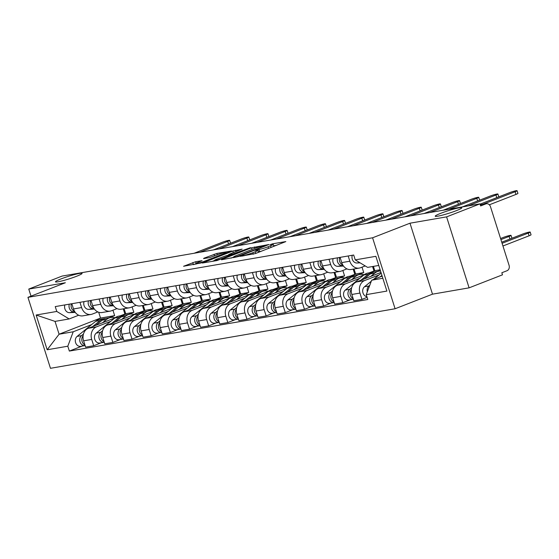 <?xml version="1.0" encoding="UTF-8"?>
<svg xmlns="http://www.w3.org/2000/svg" width="559" height="559" viewBox="0 0 559 559"><rect width="100%" height="100%" fill="white"/><g stroke="black" fill="none" stroke-linecap="round" stroke-linejoin="round"><path stroke-width="0.84" d="M240 256.336L255.351 253.576L285.824 241.586L272.624 243.801L270.039 244.702L271.974 244.416A6.848 0.643 -17.6 0 1 273.232 244.395A6.848 0.643 -17.6 0 1 270.563 245.799L268.096 246.764A6.848 0.643 -17.6 0 1 258.964 249.489L255.309 250.369L256.658 250.383A6.848 0.643 -17.6 0 1 257.923 250.369A6.848 0.643 -17.6 0 1 255.246 251.774L252.78 252.738A6.848 0.643 -17.6 0 1 243.654 255.456L240 256.336M76.625 276.251A13.954 1.314 -17.6 0 0 82.061 273.393A13.954 1.314 -17.6 0 0 74.606 274.539A13.954 1.314 -17.6 0 0 60.903 278.969A13.954 1.314 -17.6 0 0 55.467 281.827A13.954 1.314 -17.6 0 0 62.922 280.681A13.954 1.314 -17.6 0 0 76.625 276.251M456.382 210.638A13.954 1.314 -17.6 0 0 461.825 207.773A13.954 1.314 -17.6 0 0 454.362 208.919A13.954 1.314 -17.6 0 0 440.66 213.349A13.954 1.314 -17.6 0 0 435.223 216.214A13.954 1.314 -17.6 0 0 442.679 215.068A13.954 1.314 -17.6 0 0 456.382 210.638M195.573 261.745L183.569 266.273L201.037 262.961L231.517 250.97L216.892 253.43L204 258.195L203.56 258.628L209.646 257.58L217.479 254.785A5.723 0.538 -17.6 0 1 223.097 252.968A5.723 0.538 -17.6 0 1 226.157 252.5A5.723 0.538 -17.6 0 1 223.928 253.674L204.419 261.277A5.723 0.538 -17.6 0 1 198.794 263.1A5.723 0.538 -17.6 0 1 195.734 263.568A5.723 0.538 -17.6 0 1 197.97 262.395L202.051 260.69L195.573 261.745L196.055 263.261M409.992 223.202L432.498 294.167L469.099 287.843L446.592 216.878L409.992 223.202L372.58 237.792L27.95 297.339L65.361 282.749L28.761 289.073L62.14 276.062L479.971 203.867L480.628 205.936L485.827 203.909L480.293 204.867M446.592 216.878L479.971 203.867M221.895 259.355L221.455 259.795L238.532 256.483L269.005 244.486L251.536 247.805L221.895 259.355L222.007 259.697M216.934 260.571L202.316 263.037L232.789 251.04L242.124 249.132L229.267 254.261L228.827 254.694L232.865 253.996L250.502 247.665L216.934 260.571M469.099 287.843L502.485 274.825L501.828 272.757L507.027 270.731A4.36 3.578 80.2 0 0 509.067 265.287L490.495 206.732A4.36 3.578 80.2 0 0 486.4 203.749A4.36 3.578 80.2 0 0 485.827 203.909M432.498 294.167L395.094 308.757L50.464 368.304L27.95 297.339M28.761 289.073L31.004 296.144M365.195 265.923L360.576 267.719A10.027 8.231 -99.8 0 1 359.262 268.089A10.027 8.231 -99.8 0 1 349.843 261.214L348.18 255.973M380.979 272.422L356.537 281.946A10.027 8.231 80.2 0 0 351.842 294.474L359.947 293.077A10.027 8.231 -99.8 0 1 364.643 280.548L379.023 274.944M359.947 293.077L361.952 299.386L367.123 297.367M340.075 257.371L341.738 262.611A10.027 8.231 80.2 0 0 351.157 269.487L359.262 268.089M351.842 294.474L353.84 300.784L361.952 299.386M346.922 268.886L341.416 271.031A10.027 8.231 -99.8 0 1 340.103 271.394A10.027 8.231 -99.8 0 1 330.683 264.526L329.02 259.285M350.325 299.757L342.786 302.692L340.787 296.382A10.027 8.231 -99.8 0 1 345.483 283.86L359.856 278.256M377.339 271.436L380.302 270.283M320.915 260.683L322.571 265.923A10.027 8.231 80.2 0 0 331.997 272.799L340.103 271.394M364.021 274.874L337.377 285.258A10.027 8.231 80.2 0 0 332.682 297.786L334.68 304.096L342.786 302.692M373.426 266.377L374.789 270.675L369.233 272.841M327.763 272.198L322.257 274.343A10.027 8.231 -99.8 0 1 320.943 274.707A10.027 8.231 -99.8 0 1 311.524 267.831L309.861 262.597M358.179 274.748L363.734 272.582L362.015 267.16M331.166 303.069L323.626 306.004L321.628 299.694A10.027 8.231 -99.8 0 1 326.323 287.172L340.697 281.568M372.56 266.524L373.971 270.989M301.755 263.995L303.411 269.235A10.027 8.231 80.2 0 0 312.837 276.111L320.943 274.707M344.861 278.179L318.218 288.57A10.027 8.231 80.2 0 0 313.522 301.098L315.521 307.408L323.626 306.004M354.043 268.991L355.629 273.987L350.074 276.153M308.603 275.503L303.097 277.655A10.027 8.231 -99.8 0 1 301.783 278.019A10.027 8.231 -99.8 0 1 292.364 271.143L290.701 265.902M339.02 278.061L344.575 275.894L342.856 270.472M312.006 306.381L304.466 309.316L302.468 303.006A10.027 8.231 -99.8 0 1 307.164 290.477L321.537 284.873M353.176 269.138L354.811 274.301M282.595 267.307L284.252 272.547A10.027 8.231 80.2 0 0 293.678 279.416L301.783 278.019M325.701 281.491L299.058 291.882A10.027 8.231 80.2 0 0 294.362 304.403L296.361 310.713L304.466 309.316M334.883 272.303L336.469 277.292L330.914 279.458M289.443 278.815L283.937 280.96A10.027 8.231 -99.8 0 1 282.623 281.331A10.027 8.231 -99.8 0 1 273.204 274.455L271.541 269.214M319.86 281.373L325.415 279.207L323.696 273.784M292.846 309.686L285.307 312.628L283.308 306.318A10.027 8.231 -99.8 0 1 288.004 293.789L302.377 288.185M334.016 272.45L335.652 277.613M263.436 270.619L265.092 275.853A10.027 8.231 80.2 0 0 274.518 282.728L282.623 281.331M306.542 284.804L279.898 295.194A10.027 8.231 80.2 0 0 275.203 307.716L277.201 314.025L285.307 312.628M315.723 275.608L317.309 280.604L311.754 282.77M270.283 282.127L264.777 284.272A10.027 8.231 -99.8 0 1 263.464 284.643A10.027 8.231 -99.8 0 1 254.045 277.767L252.382 272.526M300.7 284.678L306.255 282.519L304.536 277.089M273.686 312.998L266.147 315.94L264.148 309.63A10.027 8.231 -99.8 0 1 268.844 297.102L283.217 291.498M314.857 275.762L316.492 280.925M244.276 273.924L245.932 279.165A10.027 8.231 80.2 0 0 255.358 286.04L263.464 284.643M287.382 288.116L260.739 298.499A10.027 8.231 80.2 0 0 256.043 311.028L258.041 317.337L266.147 315.94M296.563 278.92L298.15 283.916L292.595 286.082M251.124 285.439L245.618 287.585A10.027 8.231 -99.8 0 1 244.304 287.948A10.027 8.231 -99.8 0 1 234.878 281.079L233.222 275.839M281.54 287.99L287.095 285.824L285.376 280.401M254.527 316.31L246.987 319.245L244.989 312.935A10.027 8.231 -99.8 0 1 249.684 300.414L264.058 294.81M295.697 279.074L297.332 284.231M225.116 277.236L226.772 282.477A10.027 8.231 80.2 0 0 236.198 289.352L244.304 287.948M268.222 291.421L241.579 301.811A10.027 8.231 80.2 0 0 236.883 314.34L238.882 320.649L246.987 319.245M277.404 282.232L278.99 287.228L273.435 289.394M231.964 288.751L226.458 290.897A10.027 8.231 -99.8 0 1 225.144 291.26A10.027 8.231 -99.8 0 1 215.718 284.384L214.062 279.144M262.381 291.302L267.936 289.136L266.217 283.713M235.367 319.622L227.827 322.557L225.829 316.247A10.027 8.231 -99.8 0 1 230.525 303.726L244.898 298.115M276.537 282.379L278.172 287.543M205.95 280.548L207.613 285.789A10.027 8.231 80.2 0 0 217.039 292.664L225.144 291.26M249.062 294.733L222.419 305.123A10.027 8.231 80.2 0 0 217.724 317.652L219.722 323.961L227.827 322.557M258.244 285.544L259.83 290.54L254.275 292.699M212.804 292.057L207.298 294.209A10.027 8.231 -99.8 0 1 205.985 294.572A10.027 8.231 -99.8 0 1 196.558 287.696L194.902 282.456M243.221 294.614L248.776 292.448L247.057 287.026M216.207 322.927L208.668 325.869L206.669 319.559A10.027 8.231 -99.8 0 1 211.365 307.031L225.738 301.427M257.378 285.691L259.013 290.855M186.79 283.86L188.453 289.101A10.027 8.231 80.2 0 0 197.879 295.97L205.985 294.572M229.903 298.045L203.259 308.435A10.027 8.231 80.2 0 0 198.564 320.957L200.562 327.267L208.668 325.869M239.084 288.849L240.67 293.845L235.115 296.011M193.645 295.369L188.138 297.514A10.027 8.231 -99.8 0 1 186.825 297.884A10.027 8.231 -99.8 0 1 177.399 291.008L175.743 285.768M224.061 297.926L229.616 295.76L227.897 290.338M197.047 326.239L189.508 329.181L187.51 322.871A10.027 8.231 -99.8 0 1 192.205 310.343L206.578 304.739M238.218 289.003L239.853 294.167M167.63 287.165L169.293 292.406A10.027 8.231 80.2 0 0 178.719 299.282L186.825 297.884M210.743 301.357L184.1 311.747A10.027 8.231 80.2 0 0 179.404 324.269L181.402 330.579L189.508 329.181M219.925 292.161L221.511 297.157L215.956 299.324M174.485 298.681L168.979 300.826A10.027 8.231 -99.8 0 1 167.665 301.189A10.027 8.231 -99.8 0 1 158.239 294.32L156.583 289.08M204.901 301.231L210.457 299.065L208.738 293.643M177.888 329.551L170.348 332.493L168.35 326.176A10.027 8.231 -99.8 0 1 173.045 313.655L187.419 308.051M219.058 292.315L220.693 297.479M148.47 290.477L150.133 295.718A10.027 8.231 80.2 0 0 159.56 302.594L167.665 301.189M191.583 304.669L164.94 315.052A10.027 8.231 80.2 0 0 160.244 327.581L162.243 333.891L170.348 332.493M200.765 295.473L202.351 300.469L196.796 302.636M155.325 301.993L149.819 304.138A10.027 8.231 -99.8 0 1 148.505 304.501A10.027 8.231 -99.8 0 1 139.079 297.626L137.423 292.392M185.742 304.543L191.297 302.377L189.578 296.955M158.728 332.864L151.189 335.798L149.19 329.489A10.027 8.231 -99.8 0 1 153.886 316.967L168.259 311.363M199.898 295.62L201.533 300.784M129.311 293.789L130.974 299.03A10.027 8.231 80.2 0 0 140.4 305.906L148.505 304.501M172.424 307.974L145.78 318.364A10.027 8.231 80.2 0 0 141.085 330.893L143.083 337.203L151.189 335.798M181.605 298.786L183.191 303.782L177.636 305.948M136.165 305.298L130.659 307.45A10.027 8.231 -99.8 0 1 129.346 307.813A10.027 8.231 -99.8 0 1 119.919 300.938L118.256 295.697M166.582 307.855L172.137 305.689L170.411 300.267M139.568 336.176L132.029 339.11L130.03 332.801A10.027 8.231 -99.8 0 1 134.726 320.272L149.099 314.668M180.739 298.932L182.374 304.096M110.151 297.102L111.814 302.342A10.027 8.231 80.2 0 0 121.24 309.211L129.346 307.813M153.264 311.286L126.62 321.677A10.027 8.231 80.2 0 0 121.925 334.198L123.923 340.515L132.029 339.11M162.445 302.098L164.032 307.087L158.477 309.253M117.006 308.61L111.5 310.755A10.027 8.231 -99.8 0 1 110.186 311.125A10.027 8.231 -99.8 0 1 100.76 304.25L99.097 299.009M147.422 311.167L152.977 309.001L151.251 303.579M120.409 339.481L112.869 342.422L110.871 336.113A10.027 8.231 -99.8 0 1 115.566 323.584L129.94 317.98M161.579 302.244L163.214 307.408M90.991 300.414L92.654 305.647A10.027 8.231 80.2 0 0 102.08 312.523L110.186 311.125M134.104 314.598L107.461 324.989A10.027 8.231 80.2 0 0 102.765 337.51L104.764 343.82L112.869 342.422M143.286 305.403L144.872 310.399L139.317 312.565M97.846 311.922L92.34 314.067A10.027 8.231 -99.8 0 1 91.026 314.438A10.027 8.231 -99.8 0 1 81.6 307.562L79.937 302.321M128.263 314.472L133.818 312.313L132.092 306.884M101.249 342.793L93.709 345.735L91.711 339.425A10.027 8.231 -99.8 0 1 96.407 326.896L110.78 321.292M142.419 305.556L144.054 310.72M71.831 303.719L73.495 308.959A10.027 8.231 80.2 0 0 82.921 315.835L91.026 314.438M114.944 317.91L88.301 328.294A10.027 8.231 80.2 0 0 83.605 340.822L85.604 347.132L93.709 345.735M124.126 308.715L125.712 313.711L120.157 315.877M125.712 313.711L133.818 312.313M144.872 310.399L152.977 309.001M164.032 307.087L172.137 305.689M183.191 303.782L191.297 302.377M202.351 300.469L210.457 299.065M221.511 297.157L229.616 295.76M240.67 293.845L248.776 292.448M259.83 290.54L267.936 289.136M278.99 287.228L287.095 285.824M298.15 283.916L306.255 282.519M317.309 280.604L325.415 279.207M336.469 277.292L344.575 275.894M355.629 273.987L363.734 272.582M374.789 270.675L380.127 269.752M378.764 265.455L367.605 267.384L355.238 259.879L353.693 255.023L55.243 306.591L56.78 311.447L69.155 318.951L55.027 321.39L59.093 334.219L73.222 331.773L91.62 324.604M382.153 276.125L371.672 280.206L382.838 278.277M355.238 259.879L375.872 256.315L386.891 291.078L366.257 294.642L371.672 280.206M73.222 331.773L67.807 346.21L69.351 351.073L367.801 299.505L366.257 294.642M67.807 346.21L47.173 349.773L36.146 315.017L56.78 311.447M372.58 237.792L395.094 308.757M98.691 312.257L100.529 318.064L59.093 334.219L47.173 349.773M78.686 315.234L69.155 318.951M109.103 317.785L114.658 315.618L112.932 310.196M100.529 318.064L114.658 315.618M82.089 346.105L69.351 351.073M123.26 308.868L124.895 314.032M55.027 321.39L36.146 315.017M261.78 251.075A6.848 0.643 -17.6 0 1 259.621 251.557L258.363 251.774M276.586 245.296L273.679 245.799M233.69 257.084L230.958 258.153M236.66 256.665L264.673 245.925L263.233 245.925A6.848 0.643 -17.6 0 0 254.107 248.643L236.324 255.582A6.848 0.643 -17.6 0 0 233.655 256.986A6.848 0.643 -17.6 0 0 234.913 256.965L236.66 256.665L236.785 257.063M212.21 261.388L214.614 260.452M227.527 255.421L228.54 255.023M216.794 259.124A5.723 0.538 -17.6 0 0 214.565 260.298A5.723 0.538 -17.6 0 0 217.626 259.823A5.723 0.538 -17.6 0 0 223.244 258.006L230.951 254.89L226.521 255.589L216.794 259.124M195.839 263.897L193.47 264.631M381.923 275.412L380.036 276.95M369.765 285.3L368.919 285.991A5.45 4.472 80.2 0 0 367.312 291.84M381.21 273.162L373.349 279.556M371.288 281.226L364.496 286.753A5.45 4.472 80.2 0 0 362.868 292.511A5.45 4.472 80.2 0 0 366.914 296.696M502.094 243.298L528.241 233.103A5.017 0.475 -17.6 0 0 530.198 232.076A5.017 0.475 -17.6 0 0 527.514 232.488A5.017 0.475 -17.6 0 0 522.595 234.081L501.751 242.208M530.198 232.076L531.05 234.766A5.017 0.475 162.4 0 1 529.094 235.793L502.946 245.988M482.606 204.405L515.119 191.73A5.017 0.475 -17.6 0 0 517.068 190.696L517.927 193.386A5.017 0.475 162.4 0 1 515.971 194.42L489.349 204.797M360.143 262.856L356.963 263.01A5.45 4.472 -99.8 0 1 352.296 255.26M517.068 190.696A5.017 0.475 -17.6 0 0 514.392 191.108A5.017 0.475 -17.6 0 0 509.466 192.701L480.069 204.168M373.58 272.156A13.081 10.733 80.2 0 0 372.525 272.268A13.081 10.733 80.2 0 0 368.304 274.217L360.876 280.255M372.525 272.268L368.108 273.037A13.081 10.733 80.2 0 0 363.888 274.979L345.336 290.065A5.45 4.472 80.2 0 0 343.918 296.515A5.45 4.472 80.2 0 0 348.949 299.994L353.351 299.233A5.45 4.472 80.2 0 1 348.334 295.739A5.45 4.472 80.2 0 1 349.759 289.296L345.336 290.065M351.681 287.731L349.759 289.296M500.92 239.601L509.081 236.415A5.017 0.475 -17.6 0 0 511.038 235.388A5.017 0.475 -17.6 0 0 508.355 235.8A5.017 0.475 -17.6 0 0 503.435 237.393L500.578 238.504M380.532 271.017A13.081 10.733 80.2 0 0 379.037 271.143L374.614 271.912A13.081 10.733 80.2 0 0 370.393 273.854L364.035 279.025M379.037 271.143A13.081 10.733 80.2 0 0 374.816 273.092L370.729 276.419M351.352 289.408A5.45 4.472 80.2 0 0 353.127 298.527M511.038 235.388L511.89 238.078A5.017 0.475 162.4 0 1 511.527 238.4M354.42 275.461A13.081 10.733 80.2 0 0 353.365 275.58A13.081 10.733 80.2 0 0 349.144 277.53L341.717 283.567M353.365 275.58L348.949 276.342A13.081 10.733 80.2 0 0 344.728 278.291L326.176 293.377A5.45 4.472 80.2 0 0 324.758 299.827A5.45 4.472 80.2 0 0 329.789 303.306L334.191 302.545A5.45 4.472 80.2 0 1 329.174 299.051A5.45 4.472 80.2 0 1 330.6 292.609L326.176 293.377M332.521 291.043L330.6 292.609M364.168 274.762A13.081 10.733 80.2 0 0 359.877 274.455L355.454 275.224A13.081 10.733 80.2 0 0 351.234 277.166L344.875 282.337M359.877 274.455A13.081 10.733 80.2 0 0 355.657 276.405L351.569 279.731M332.193 292.72A5.45 4.472 80.2 0 0 333.968 301.839M342.765 264.945A5.45 4.472 -99.8 0 1 339.648 257.447M468.023 205.929L495.959 195.035A5.017 0.475 -17.6 0 0 497.908 194.008L498.761 196.698A5.017 0.475 162.4 0 1 498.404 197.02M343.114 265.511L342.227 265.56A5.45 4.472 -99.8 0 1 337.559 257.811M343.492 266.049L337.804 266.322A5.45 4.472 -99.8 0 1 333.136 258.572M497.908 194.008A5.017 0.475 -17.6 0 0 495.232 194.42A5.017 0.475 -17.6 0 0 490.306 196.013L462.37 206.907M323.605 268.257A5.45 4.472 -99.8 0 1 320.489 260.76M448.863 209.241L476.799 198.347A5.017 0.475 -17.6 0 0 478.749 197.32L479.601 200.01A5.017 0.475 162.4 0 1 479.245 200.332M323.954 268.823L323.067 268.865A5.45 4.472 -99.8 0 1 318.399 261.116M324.332 269.354L318.644 269.634A5.45 4.472 -99.8 0 1 313.976 261.885M478.749 197.32A5.017 0.475 -17.6 0 0 476.072 197.732A5.017 0.475 -17.6 0 0 471.146 199.325L443.21 210.219M335.26 278.773A13.081 10.733 80.2 0 0 334.205 278.892A13.081 10.733 80.2 0 0 329.985 280.842L322.557 286.879M334.205 278.892L329.789 279.654A13.081 10.733 80.2 0 0 325.569 281.603L307.017 296.682A5.45 4.472 80.2 0 0 305.598 303.139A5.45 4.472 80.2 0 0 310.629 306.618L315.031 305.857A5.45 4.472 80.2 0 1 310.014 302.363A5.45 4.472 80.2 0 1 311.44 295.921L307.017 296.682M313.361 294.355L311.44 295.921M345.008 278.075A13.081 10.733 80.2 0 0 340.717 277.767L336.294 278.529A13.081 10.733 80.2 0 0 332.074 280.478L325.715 285.649M340.717 277.767A13.081 10.733 80.2 0 0 336.497 279.717L332.409 283.036M313.033 296.032A5.45 4.472 80.2 0 0 314.808 305.151M316.101 282.085A13.081 10.733 80.2 0 0 315.045 282.204A13.081 10.733 80.2 0 0 310.825 284.147L303.397 290.191M315.045 282.204L310.629 282.966A13.081 10.733 80.2 0 0 306.409 284.915L287.857 299.994A5.45 4.472 80.2 0 0 286.439 306.451A5.45 4.472 80.2 0 0 291.47 309.924L295.872 309.169A5.45 4.472 80.2 0 1 290.855 305.675A5.45 4.472 80.2 0 1 292.28 299.233L287.857 299.994M294.202 297.668L292.28 299.233M325.848 281.38A13.081 10.733 80.2 0 0 321.558 281.079L317.135 281.841A13.081 10.733 80.2 0 0 312.914 283.79L306.556 288.954M321.558 281.079A13.081 10.733 80.2 0 0 317.337 283.022L313.25 286.348M293.873 299.338A5.45 4.472 80.2 0 0 295.648 308.463M296.941 285.397A13.081 10.733 80.2 0 0 295.886 285.509A13.081 10.733 80.2 0 0 291.665 287.459L284.238 293.496M295.886 285.509L291.47 286.278A13.081 10.733 80.2 0 0 287.249 288.22L268.697 303.306A5.45 4.472 80.2 0 0 267.279 309.763A5.45 4.472 80.2 0 0 272.31 313.236L276.712 312.474A5.45 4.472 80.2 0 1 271.695 308.98A5.45 4.472 80.2 0 1 273.12 302.545L268.697 303.306M275.042 300.973L273.12 302.545M306.688 284.692A13.081 10.733 80.2 0 0 302.398 284.391L297.975 285.153A13.081 10.733 80.2 0 0 293.754 287.095L287.396 292.266M302.398 284.391A13.081 10.733 80.2 0 0 298.178 286.334L294.09 289.66M274.714 302.65A5.45 4.472 80.2 0 0 276.488 311.768M304.445 271.569A5.45 4.472 -99.8 0 1 301.329 264.072M429.703 212.553L457.639 201.659A5.017 0.475 -17.6 0 0 459.589 200.632L460.441 203.322A5.017 0.475 162.4 0 1 460.085 203.637M304.795 272.135L303.907 272.177A5.45 4.472 -99.8 0 1 299.24 264.428M305.172 272.666L299.484 272.939A5.45 4.472 -99.8 0 1 294.817 265.19M459.589 200.632A5.017 0.475 -17.6 0 0 456.913 201.044A5.017 0.475 -17.6 0 0 451.986 202.637L424.05 213.524M285.286 274.881A5.45 4.472 -99.8 0 1 282.169 267.377M410.544 215.858L438.48 204.971A5.017 0.475 -17.6 0 0 440.429 203.944L441.282 206.634A5.017 0.475 162.4 0 1 440.918 206.949M285.635 275.447L284.748 275.489A5.45 4.472 -99.8 0 1 280.08 267.74M286.012 275.978L280.325 276.251A5.45 4.472 -99.8 0 1 275.657 268.502M440.429 203.944A5.017 0.475 -17.6 0 0 437.753 204.356A5.017 0.475 -17.6 0 0 432.827 205.943L404.891 216.836M266.126 278.186A5.45 4.472 -99.8 0 1 263.01 270.689M391.384 219.17L419.32 208.283A5.017 0.475 -17.6 0 0 421.269 207.249L422.122 209.939A5.017 0.475 162.4 0 1 421.759 210.261M266.475 278.752L265.588 278.801A5.45 4.472 -99.8 0 1 260.92 271.052M266.853 279.29L261.165 279.563A5.45 4.472 -99.8 0 1 256.497 271.814M421.269 207.249A5.017 0.475 -17.6 0 0 418.593 207.662A5.017 0.475 -17.6 0 0 413.667 209.255L385.731 220.148M277.781 288.703A13.081 10.733 80.2 0 0 276.726 288.821A13.081 10.733 80.2 0 0 272.506 290.771L265.078 296.808M276.726 288.821L272.303 289.59A13.081 10.733 80.2 0 0 268.082 291.532L249.538 306.618A5.45 4.472 80.2 0 0 248.119 313.068A5.45 4.472 80.2 0 0 253.15 316.548L257.552 315.786A5.45 4.472 80.2 0 1 252.535 312.292A5.45 4.472 80.2 0 1 253.961 305.85L249.538 306.618M255.882 304.285L253.961 305.85M287.529 288.004A13.081 10.733 80.2 0 0 283.238 287.696L278.815 288.465A13.081 10.733 80.2 0 0 274.595 290.407L268.236 295.578M283.238 287.696A13.081 10.733 80.2 0 0 279.018 289.646L274.93 292.972M255.554 305.962A5.45 4.472 80.2 0 0 257.329 315.08M246.966 281.498A5.45 4.472 -99.8 0 1 243.85 274.001M372.224 222.482L400.16 211.588A5.017 0.475 -17.6 0 0 402.11 210.561L402.962 213.252A5.017 0.475 162.4 0 1 402.599 213.573M247.316 282.064L246.428 282.106A5.45 4.472 -99.8 0 1 241.761 274.357M247.693 282.595L242.005 282.875A5.45 4.472 -99.8 0 1 237.337 275.126M402.11 210.561A5.017 0.475 -17.6 0 0 399.433 210.974A5.017 0.475 -17.6 0 0 394.507 212.567L366.571 223.46M258.621 292.015A13.081 10.733 80.2 0 0 257.566 292.133A13.081 10.733 80.2 0 0 253.346 294.083L245.918 300.12M257.566 292.133L253.143 292.895A13.081 10.733 80.2 0 0 248.923 294.845L230.378 309.924A5.45 4.472 80.2 0 0 228.959 316.38A5.45 4.472 80.2 0 0 233.99 319.86L238.393 319.098A5.45 4.472 80.2 0 1 233.376 315.604A5.45 4.472 80.2 0 1 234.801 309.162L230.378 309.924M236.723 307.597L234.801 309.162M268.369 291.316A13.081 10.733 80.2 0 0 264.079 291.008L259.656 291.77A13.081 10.733 80.2 0 0 255.435 293.72L249.076 298.89M264.079 291.008A13.081 10.733 80.2 0 0 259.858 292.958L255.77 296.277M236.394 309.274A5.45 4.472 80.2 0 0 238.169 318.392M227.806 284.81A5.45 4.472 -99.8 0 1 224.69 277.313M353.064 225.794L380.993 214.901A5.017 0.475 -17.6 0 0 382.95 213.873L383.802 216.564A5.017 0.475 162.4 0 1 383.439 216.878M228.156 285.376L227.268 285.418A5.45 4.472 -99.8 0 1 222.601 277.669M228.533 285.908L222.845 286.187A5.45 4.472 -99.8 0 1 218.178 278.438M382.95 213.873A5.017 0.475 -17.6 0 0 380.274 214.286A5.017 0.475 -17.6 0 0 375.348 215.879L347.412 226.772M239.462 295.327A13.081 10.733 80.2 0 0 238.407 295.445A13.081 10.733 80.2 0 0 234.186 297.388L226.758 303.432M238.407 295.445L233.983 296.207A13.081 10.733 80.2 0 0 229.763 298.157L211.218 313.236A5.45 4.472 80.2 0 0 209.8 319.692A5.45 4.472 80.2 0 0 214.831 323.165L219.233 322.41A5.45 4.472 80.2 0 1 214.216 318.916A5.45 4.472 80.2 0 1 215.641 312.474L211.218 313.236M217.563 310.909L215.641 312.474M249.209 294.621A13.081 10.733 80.2 0 0 244.919 294.32L240.496 295.082A13.081 10.733 80.2 0 0 236.275 297.032L229.917 302.202M244.919 294.32A13.081 10.733 80.2 0 0 240.698 296.263L236.611 299.589M217.234 312.579A5.45 4.472 80.2 0 0 219.009 321.704M208.647 288.123A5.45 4.472 -99.8 0 1 205.53 280.618M333.905 229.106L361.834 218.213A5.017 0.475 -17.6 0 0 363.79 217.185L364.643 219.876A5.017 0.475 162.4 0 1 364.279 220.19M208.996 288.689L208.109 288.73A5.45 4.472 -99.8 0 1 203.441 280.981M209.373 289.22L203.686 289.492A5.45 4.472 -99.8 0 1 199.018 281.743M363.79 217.185A5.017 0.475 -17.6 0 0 361.114 217.598A5.017 0.475 -17.6 0 0 356.188 219.191L328.252 230.077M220.302 298.639A13.081 10.733 80.2 0 0 219.247 298.758A13.081 10.733 80.2 0 0 215.026 300.7L207.599 306.744M219.247 298.758L214.824 299.519A13.081 10.733 80.2 0 0 210.603 301.469L192.058 316.548A5.45 4.472 80.2 0 0 190.64 323.004A5.45 4.472 80.2 0 0 195.671 326.477L200.073 325.715A5.45 4.472 80.2 0 1 195.056 322.229A5.45 4.472 80.2 0 1 196.482 315.786L192.058 316.548M198.403 314.221L196.482 315.786M230.049 297.933A13.081 10.733 80.2 0 0 225.759 297.633L221.336 298.394A13.081 10.733 80.2 0 0 217.116 300.344L210.757 305.507M225.759 297.633A13.081 10.733 80.2 0 0 221.539 299.575L217.451 302.901M198.075 315.891A5.45 4.472 80.2 0 0 199.849 325.01M189.487 291.428A5.45 4.472 -99.8 0 1 186.371 283.93M314.745 232.411L342.674 221.525A5.017 0.475 -17.6 0 0 344.63 220.498L345.483 223.181A5.017 0.475 162.4 0 1 345.12 223.502M189.836 292.001L188.949 292.043A5.45 4.472 -99.8 0 1 184.281 284.293M190.214 292.532L184.526 292.804A5.45 4.472 -99.8 0 1 179.858 285.055M344.63 220.498A5.017 0.475 -17.6 0 0 341.954 220.91A5.017 0.475 -17.6 0 0 337.028 222.496L309.092 233.389M201.142 301.951A13.081 10.733 80.2 0 0 200.087 302.063A13.081 10.733 80.2 0 0 195.867 304.012L188.439 310.049M200.087 302.063L195.664 302.831A13.081 10.733 80.2 0 0 191.444 304.774L172.899 319.86A5.45 4.472 80.2 0 0 171.48 326.309A5.45 4.472 80.2 0 0 176.511 329.789L180.913 329.027A5.45 4.472 80.2 0 1 175.896 325.534A5.45 4.472 80.2 0 1 177.315 319.091L172.899 319.86M179.243 317.526L177.315 319.091M210.89 301.245A13.081 10.733 80.2 0 0 206.599 300.938L202.176 301.706A13.081 10.733 80.2 0 0 197.956 303.649L191.597 308.82M206.599 300.938A13.081 10.733 80.2 0 0 202.379 302.887L198.291 306.213M178.915 319.203A5.45 4.472 80.2 0 0 180.69 328.322M170.32 294.74A5.45 4.472 -99.8 0 1 167.211 287.242M295.585 235.723L323.514 224.83A5.017 0.475 -17.6 0 0 325.471 223.803L326.323 226.493A5.017 0.475 162.4 0 1 325.96 226.814M170.677 295.306L169.789 295.355A5.45 4.472 -99.8 0 1 165.122 287.606M171.054 295.844L165.366 296.116A5.45 4.472 -99.8 0 1 160.699 288.367M325.471 223.803A5.017 0.475 -17.6 0 0 322.795 224.215A5.017 0.475 -17.6 0 0 317.868 225.808L289.932 236.702M181.982 305.256A13.081 10.733 80.2 0 0 180.927 305.375A13.081 10.733 80.2 0 0 176.707 307.324L169.279 313.361M180.927 305.375L176.504 306.136A13.081 10.733 80.2 0 0 172.284 308.086L153.739 323.172A5.45 4.472 80.2 0 0 152.321 329.621A5.45 4.472 80.2 0 0 157.352 333.101L161.754 332.339A5.45 4.472 80.2 0 1 156.737 328.846A5.45 4.472 80.2 0 1 158.155 322.403L153.739 323.172M160.084 320.838L158.155 322.403M191.73 304.557A13.081 10.733 80.2 0 0 187.44 304.25L183.017 305.018A13.081 10.733 80.2 0 0 178.796 306.961L172.438 312.132M187.44 304.25A13.081 10.733 80.2 0 0 183.219 306.199L179.132 309.525M159.755 322.515A5.45 4.472 80.2 0 0 161.53 331.634M151.161 298.052A5.45 4.472 -99.8 0 1 148.051 290.554M276.425 239.035L304.355 228.142A5.017 0.475 -17.6 0 0 306.311 227.115L307.164 229.805A5.017 0.475 162.4 0 1 306.8 230.126M151.517 298.618L150.63 298.66A5.45 4.472 -99.8 0 1 145.962 290.911M151.894 299.149L146.206 299.428A5.45 4.472 -99.8 0 1 141.539 291.679M306.311 227.115A5.017 0.475 -17.6 0 0 303.635 227.527A5.017 0.475 -17.6 0 0 298.709 229.12L270.773 240.014M162.823 308.568A13.081 10.733 80.2 0 0 161.768 308.687A13.081 10.733 80.2 0 0 157.547 310.636L150.119 316.673M161.768 308.687L157.345 309.448A13.081 10.733 80.2 0 0 153.124 311.398L134.579 326.477A5.45 4.472 80.2 0 0 133.161 332.933A5.45 4.472 80.2 0 0 138.192 336.413L142.594 335.652A5.45 4.472 80.2 0 1 137.577 332.158A5.45 4.472 80.2 0 1 138.995 325.715L134.579 326.477M140.924 324.15L138.995 325.715M172.57 307.869A13.081 10.733 80.2 0 0 168.28 307.562L163.857 308.323A13.081 10.733 80.2 0 0 159.636 310.273L153.278 315.444M168.28 307.562A13.081 10.733 80.2 0 0 164.06 309.511L159.972 312.83M140.595 325.827A5.45 4.472 80.2 0 0 142.37 334.946M132.001 301.364A5.45 4.472 -99.8 0 1 128.891 293.866M257.266 242.347L285.195 231.454A5.017 0.475 -17.6 0 0 287.151 230.427L288.004 233.117A5.017 0.475 162.4 0 1 287.64 233.431M132.357 301.93L131.47 301.972A5.45 4.472 -99.8 0 1 126.802 294.223M132.735 302.461L127.047 302.733A5.45 4.472 -99.8 0 1 122.379 294.991M287.151 230.427A5.017 0.475 -17.6 0 0 284.475 230.839A5.017 0.475 -17.6 0 0 279.549 232.432L251.613 243.319M143.663 311.88A13.081 10.733 80.2 0 0 142.608 311.999A13.081 10.733 80.2 0 0 138.387 313.941L130.96 319.986M142.608 311.999L138.185 312.761A13.081 10.733 80.2 0 0 133.964 314.71L115.42 329.789A5.45 4.472 80.2 0 0 114.001 336.245A5.45 4.472 80.2 0 0 119.032 339.718L123.434 338.964A5.45 4.472 80.2 0 1 118.417 335.47A5.45 4.472 80.2 0 1 119.836 329.027L115.42 329.789M121.764 327.462L119.836 329.027M153.411 311.174A13.081 10.733 80.2 0 0 149.12 310.874L144.697 311.636A13.081 10.733 80.2 0 0 140.477 313.585L134.118 318.749M149.12 310.874A13.081 10.733 80.2 0 0 144.9 312.816L140.812 316.142M121.436 329.132A5.45 4.472 80.2 0 0 123.211 338.258M112.841 304.676A5.45 4.472 -99.8 0 1 109.725 297.171M238.106 245.653L266.035 234.766A5.017 0.475 -17.6 0 0 267.992 233.739L268.844 236.429A5.017 0.475 162.4 0 1 268.481 236.743M113.197 305.242L112.31 305.284A5.45 4.472 -99.8 0 1 107.642 297.535M113.575 305.773L107.887 306.046A5.45 4.472 -99.8 0 1 103.219 298.296M267.992 233.739A5.017 0.475 -17.6 0 0 265.315 234.151A5.017 0.475 -17.6 0 0 260.389 235.737L232.453 246.631M124.503 315.192A13.081 10.733 80.2 0 0 123.448 315.304A13.081 10.733 80.2 0 0 119.228 317.253L111.8 323.291M123.448 315.304L119.025 316.073A13.081 10.733 80.2 0 0 114.805 318.015L96.26 333.101A5.45 4.472 80.2 0 0 94.841 339.558A5.45 4.472 80.2 0 0 99.872 343.03L104.274 342.269A5.45 4.472 80.2 0 1 99.257 338.782A5.45 4.472 80.2 0 1 100.676 332.339L96.26 333.101M102.604 330.767L100.676 332.339M134.251 314.486A13.081 10.733 80.2 0 0 129.961 314.186L125.537 314.948A13.081 10.733 80.2 0 0 121.317 316.89L114.958 322.061M129.961 314.186A13.081 10.733 80.2 0 0 125.74 316.128L121.652 319.455M102.276 332.444A5.45 4.472 80.2 0 0 104.051 341.563M93.681 307.981A5.45 4.472 -99.8 0 1 90.565 300.483M218.946 248.965L246.875 238.078A5.017 0.475 -17.6 0 0 248.832 237.044L249.684 239.734A5.017 0.475 162.4 0 1 249.321 240.056M94.038 308.547L93.15 308.596A5.45 4.472 -99.8 0 1 88.483 300.847M94.415 309.085L88.727 309.358A5.45 4.472 -99.8 0 1 84.06 301.608M248.832 237.044A5.017 0.475 -17.6 0 0 246.156 237.456A5.017 0.475 -17.6 0 0 241.229 239.049L213.293 249.943M105.344 318.497A13.081 10.733 80.2 0 0 104.288 318.616A13.081 10.733 80.2 0 0 100.068 320.566L92.64 326.603M104.288 318.616L99.865 319.385A13.081 10.733 80.2 0 0 95.645 321.327L77.1 336.413A5.45 4.472 80.2 0 0 75.682 342.863A5.45 4.472 80.2 0 0 80.713 346.342L85.115 345.581A5.45 4.472 80.2 0 1 80.098 342.087A5.45 4.472 80.2 0 1 81.516 335.645L77.1 336.413M83.445 334.079L81.516 335.645M115.091 317.798A13.081 10.733 80.2 0 0 110.801 317.491L106.378 318.26A13.081 10.733 80.2 0 0 102.157 320.202L95.799 325.373M110.801 317.491A13.081 10.733 80.2 0 0 106.58 319.441L102.493 322.767M83.116 335.756A5.45 4.472 80.2 0 0 84.891 344.875M74.522 311.293A5.45 4.472 -99.8 0 1 71.405 303.796M199.787 252.277L227.716 241.383A5.017 0.475 -17.6 0 0 229.672 240.356L230.525 243.046A5.017 0.475 162.4 0 1 230.161 243.368M74.878 311.859L73.984 311.901A5.45 4.472 -99.8 0 1 69.323 304.159M75.255 312.39L69.568 312.67A5.45 4.472 -99.8 0 1 64.9 304.921M229.672 240.356A5.017 0.475 -17.6 0 0 226.989 240.768A5.017 0.475 -17.6 0 0 222.07 242.361L194.134 253.255M102.765 337.51L110.871 336.113M121.925 334.198L130.03 332.801M141.085 330.893L149.19 329.489M160.244 327.581L168.35 326.176M179.404 324.269L187.51 322.871M198.564 320.957L206.669 319.559M217.724 317.652L225.829 316.247M236.883 314.34L244.989 312.935M256.043 311.028L264.148 309.63M275.203 307.716L283.308 306.318M294.362 304.403L302.468 303.006M313.522 301.098L321.628 299.694M332.682 297.786L340.787 296.382M83.605 340.822L91.711 339.425M88.301 328.294L96.407 326.896M107.461 324.989L115.566 323.584M92.654 305.647L100.76 304.25M126.62 321.677L134.726 320.272M111.814 302.342L119.919 300.938M145.78 318.364L153.886 316.967M130.974 299.03L139.079 297.626M164.94 315.052L173.045 313.655M150.133 295.718L158.239 294.32M184.1 311.747L192.205 310.343M169.293 292.406L177.399 291.008M203.259 308.435L211.365 307.031M188.453 289.101L196.558 287.696M222.419 305.123L230.525 303.726M207.613 285.789L215.718 284.384M241.579 301.811L249.684 300.414M226.772 282.477L234.878 281.079M260.739 298.499L268.844 297.102M245.932 279.165L254.045 277.767M279.898 295.194L288.004 293.789M265.092 275.853L273.204 274.455M299.058 291.882L307.164 290.477M284.252 272.547L292.364 271.143M318.218 288.57L326.323 287.172M303.411 269.235L311.524 267.831M337.377 285.258L345.483 283.86M322.571 265.923L330.683 264.526M356.537 281.946L364.643 280.548M341.738 262.611L349.843 261.214M73.495 308.959L81.6 307.562M243.801 255.931L243.654 255.456M253.262 254.254L252.78 252.738M255.77 253.416L255.246 251.774M257.468 250.285L257.308 249.775M259.621 251.557L258.964 249.489M268.613 248.406L268.096 246.764M271.087 247.441L270.563 245.799M272.785 244.311L272.624 243.801M242.145 256.218L241.998 255.743M252.053 249.447L251.536 247.805M254.834 248.371L254.387 246.952M235.066 257.44L234.913 256.965M233.313 252.682L232.789 251.04M236.087 251.599L235.639 250.194M228.98 255.17L228.827 254.694M233.04 254.555L232.865 253.996M214.565 255.924L214.041 254.282M217.339 254.841L216.892 253.43M193.372 264.645L192.722 262.597M368.919 285.991L364.496 286.753M529.094 235.793L528.241 233.103M356.963 263.01L359.633 262.548M515.119 191.73L515.971 194.42M368.304 274.217L363.888 274.979M374.816 273.092L370.393 273.854M509.913 239.028L509.081 236.415M349.144 277.53L344.728 278.291M355.657 276.405L351.234 277.166M337.804 266.322L342.227 265.56M495.959 195.035L496.783 197.648M318.644 269.634L323.067 268.865M476.799 198.347L477.624 200.961M329.985 280.842L325.569 281.603M336.497 279.717L332.074 280.478M310.825 284.147L306.409 284.915M317.337 283.022L312.914 283.79M291.665 287.459L287.249 288.22M298.178 286.334L293.754 287.095M299.484 272.939L303.907 272.177M457.639 201.659L458.464 204.273M280.325 276.251L284.748 275.489M438.48 204.971L439.304 207.578M261.165 279.563L265.588 278.801M419.32 208.283L420.144 210.89M272.506 290.771L268.082 291.532M279.018 289.646L274.595 290.407M242.005 282.875L246.428 282.106M400.16 211.588L400.985 214.202M253.346 294.083L248.923 294.845M259.858 292.958L255.435 293.72M222.845 286.187L227.268 285.418M380.993 214.901L381.825 217.514M234.186 297.388L229.763 298.157M240.698 296.263L236.275 297.032M203.686 289.492L208.109 288.73M361.834 218.213L362.665 220.819M215.026 300.7L210.603 301.469M221.539 299.575L217.116 300.344M184.526 292.804L188.949 292.043M342.674 221.525L343.505 224.131M195.867 304.012L191.444 304.774M202.379 302.887L197.956 303.649M165.366 296.116L169.789 295.355M323.514 224.83L324.346 227.443M176.707 307.324L172.284 308.086M183.219 306.199L178.796 306.961M146.206 299.428L150.63 298.66M304.355 228.142L305.186 230.755M157.547 310.636L153.124 311.398M164.06 309.511L159.636 310.273M127.047 302.733L131.47 301.972M285.195 231.454L286.026 234.067M138.387 313.941L133.964 314.71M144.9 312.816L140.477 313.585M107.887 306.046L112.31 305.284M266.035 234.766L266.867 237.372M119.228 317.253L114.805 318.015M125.74 316.128L121.317 316.89M88.727 309.358L93.15 308.596M246.875 238.078L247.707 240.684M100.068 320.566L95.645 321.327M106.58 319.441L102.157 320.202M69.568 312.67L73.984 311.901M227.716 241.383L228.547 243.997M480.272 204.804L486.4 203.749M258.544 252.333L257.923 250.369M273.854 246.365L273.232 244.395M265.385 246.016L265.259 245.618M233.865 257.65L233.655 256.986M228.603 255.232L228.435 254.701M214.768 260.948L214.565 260.298M231.091 255.316L230.951 254.89M195.936 264.204L195.734 263.568M226.346 253.094L226.157 252.5"/></g></svg>
